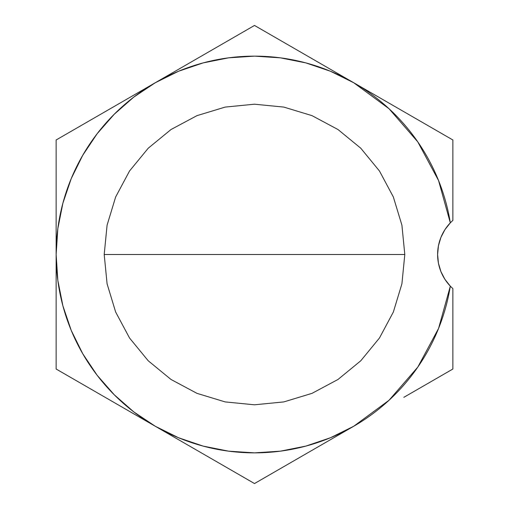 <?xml version="1.0" encoding="UTF-8"?>
<svg xmlns="http://www.w3.org/2000/svg" width="509" height="509" viewBox="0 0 509 509"><rect width="100%" height="100%" fill="white"/><g stroke="black" fill="none" stroke-linecap="round" stroke-linejoin="round"><path stroke-width="0.76" d="M450.319 286.16A198.364 198.364 0 0 1 353.679 426.287L254.5 483.55L205.483 455.25L254.5 483.55L353.679 426.287L389.029 400.271L417.794 367.116L438.561 328.451L450.319 286.16A45.778 45.778 0 0 1 450.319 222.84L444.911 229.686L440.902 237.442L438.434 245.815L437.606 254.5A45.778 45.778 0 0 0 450.319 286.16L452.864 288.622L452.864 369.025L403.847 397.325L452.864 369.025L452.864 288.622L450.319 286.16L444.911 279.314L440.902 271.558L438.434 263.185L437.606 254.5A183.106 183.106 0 0 0 437.606 254.494A183.106 183.106 0 0 1 437.606 254.506L437.606 254.373M254.5 25.45L452.864 139.975L452.864 220.378L452.864 139.975L254.5 25.45L155.321 82.712A198.364 198.364 0 0 1 353.679 82.712L330.411 71.235L305.839 62.893L280.389 57.835L254.5 56.136L228.611 57.835L203.161 62.893L178.589 71.235L155.321 82.712L254.5 25.45M56.136 139.975L155.321 82.712L56.136 139.975L56.136 254.5A198.364 198.364 0 0 1 155.321 82.712L133.746 97.13L114.239 114.239L97.13 133.746L82.712 155.321L71.235 178.589L62.893 203.161L57.835 228.611L56.136 254.5L56.136 139.975M56.136 369.025L56.136 254.5L56.136 369.025L155.321 426.287A198.364 198.364 0 0 1 56.136 254.5L57.835 280.389L62.893 305.839L71.235 330.411L82.712 353.679L97.13 375.254L114.239 394.761L133.746 411.87L155.321 426.287L56.136 369.025M205.483 455.25L155.321 426.287L205.483 455.25M353.679 426.287A198.364 198.364 0 0 1 155.321 426.287L178.589 437.765L203.161 446.107L228.611 451.165L254.5 452.864L280.389 451.165L305.839 446.107L330.411 437.765L353.679 426.287M439.235 266.601L438.529 263.643M438.529 245.357L439.235 242.399M441.258 236.577L442.798 233.319M445.699 228.509L448.009 225.436M448.009 283.564L445.699 280.491M442.798 275.681L441.258 272.423M450.319 222.84L452.864 220.378L450.319 222.84L438.561 180.549L417.794 141.884L389.029 108.729L353.679 82.712A198.364 198.364 0 0 1 450.319 222.84M104.199 254.5L107.087 225.175L115.645 196.983L129.534 170.999L148.221 148.221L170.999 129.534L196.983 115.645L225.175 107.087L254.5 104.199L283.825 107.087L312.017 115.645L338.001 129.534L360.779 148.221L379.466 170.999L393.355 196.983L401.913 225.175L404.801 254.5L401.913 283.825L393.355 312.017L379.466 338.001L360.779 360.779L338.001 379.466L312.017 393.355L283.825 401.913L254.5 404.801L225.175 401.913L196.983 393.355L170.999 379.466L148.221 360.779L129.534 338.001L115.645 312.017L107.087 283.825L104.199 254.5L404.801 254.5L401.913 225.175L393.355 196.983L379.466 170.999L360.779 148.221L338.001 129.534L312.017 115.645L283.825 107.087L254.5 104.199L225.175 107.087L196.983 115.645L170.999 129.534L148.221 148.221L129.534 170.999L115.645 196.983L107.087 225.175L104.199 254.5L107.087 283.825L115.645 312.017L129.534 338.001L148.221 360.779L170.999 379.466L196.983 393.355L225.175 401.913L254.5 404.801L283.825 401.913L312.017 393.355L338.001 379.466L360.779 360.779L379.466 338.001L393.355 312.017L401.913 283.825L404.801 254.5L104.199 254.5"/></g></svg>
